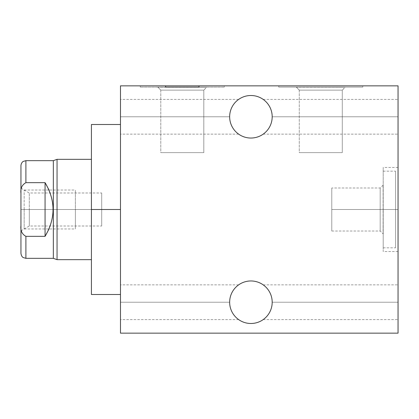<?xml version="1.0" encoding="UTF-8"?>
<svg xmlns="http://www.w3.org/2000/svg" width="419" height="419" viewBox="0 0 419 419"><rect width="100%" height="100%" fill="white"/><g stroke="black" fill="none" stroke-linecap="round" stroke-linejoin="round"><path stroke-width="0.31" stroke-dasharray="2.1 1.57" d="M120.478 333.142L120.478 85.858L398.05 85.858L398.05 333.142L398.05 85.858L120.478 85.858L120.478 333.142L398.05 333.142L120.478 333.142M120.478 302.23L120.478 284.857L120.478 319.597L120.478 302.23L229.654 302.23A21.269 21.269 0 0 0 250.918 323.494A21.269 21.269 0 0 0 272.188 302.23A21.269 21.269 0 0 0 250.918 280.96A21.269 21.269 0 0 0 229.654 302.23C229.235 311.909 237.458 319.173 238.568 319.54C239.689 320.645 229.167 313.292 229.654 302.23C229.235 311.909 237.458 319.173 238.568 319.54C239.689 320.645 229.167 313.292 229.654 302.23L120.478 302.23L120.478 284.857L120.478 302.23L229.654 302.23C229.256 292.509 237.447 285.308 238.563 284.92C239.705 283.815 229.177 291.137 229.654 302.23C229.256 292.509 237.447 285.308 238.563 284.92C239.705 283.815 229.177 291.137 229.654 302.23L120.478 302.23M120.478 116.77L120.478 134.143L120.478 99.403L120.478 134.143L120.478 116.77L229.654 116.77A21.269 21.269 0 0 0 250.918 138.04A21.269 21.269 0 0 0 272.188 116.77A21.269 21.269 0 0 0 250.918 95.506A21.269 21.269 0 0 0 229.654 116.77C229.235 126.449 237.458 133.713 238.568 134.08C239.689 135.185 229.167 127.832 229.654 116.77C229.235 126.449 237.458 133.713 238.568 134.08C239.689 135.185 229.167 127.832 229.654 116.77L120.478 116.77L120.478 99.403L120.478 116.77L229.654 116.77C229.256 107.049 237.447 99.848 238.563 99.46C239.705 98.355 229.177 105.677 229.654 116.77C229.256 107.049 237.447 99.848 238.563 99.46C239.705 98.355 229.177 105.677 229.654 116.77L120.478 116.77M91.426 124.495L91.426 209.5L120.478 209.5L120.478 124.495L120.478 294.505L120.478 124.495L120.478 294.505L120.478 209.5L91.426 209.5L91.426 124.495L91.426 259.665M398.05 302.23L398.05 284.857L398.05 319.597L398.05 302.23L272.188 302.23C272.591 311.951 264.358 319.189 263.268 319.545C262.179 320.614 272.654 313.318 272.188 302.23C272.591 311.951 264.358 319.189 263.268 319.545C262.179 320.614 272.654 313.318 272.188 302.23L398.05 302.23L398.05 284.857L398.05 302.23L272.188 302.23C272.607 292.546 264.363 285.271 263.268 284.915C262.174 283.831 272.669 291.179 272.188 302.23C272.607 292.546 264.363 285.271 263.268 284.915C262.174 283.831 272.669 291.179 272.188 302.23L398.05 302.23M398.05 116.77L398.05 134.143L398.05 99.403L398.05 134.143L398.05 116.77L272.188 116.77C272.591 126.491 264.358 133.729 263.268 134.085C262.179 135.154 272.654 127.858 272.188 116.77C272.591 126.491 264.358 133.729 263.268 134.085C262.179 135.154 272.654 127.858 272.188 116.77L398.05 116.77L398.05 99.403L398.05 116.77L272.188 116.77C272.607 107.086 264.363 99.816 263.268 99.455C262.174 98.371 272.669 105.719 272.188 116.77C272.607 107.086 264.363 99.816 263.268 99.455C262.174 98.371 272.669 105.719 272.188 116.77L398.05 116.77M398.05 209.5L398.05 251.536L398.05 167.464L398.05 251.536L398.05 209.5L383.212 209.5L383.212 251.536L383.212 167.464L383.212 251.536L383.212 209.5L398.05 209.5L398.05 167.464L398.05 209.5L383.212 209.5L383.212 167.464L383.212 209.5L398.05 209.5M165.594 85.858L199.004 85.858M362.812 85.858L278.74 85.858L362.812 85.858L362.812 87.1L278.74 87.1L362.812 87.1L278.74 87.1L278.74 85.858L362.812 85.858L278.74 85.858L278.74 87.1L362.812 87.1L362.812 85.858M272.188 302.23A21.269 21.269 0 0 1 250.918 323.494A21.269 21.269 0 0 1 229.654 302.23C229.266 311.946 237.421 319.137 238.558 319.535C239.747 320.697 229.13 313.244 229.654 302.23A21.269 21.269 0 0 1 250.918 280.96A21.269 21.269 0 0 1 272.188 302.23C272.554 311.977 264.436 319.116 263.284 319.529C262.069 320.703 272.696 313.297 272.188 302.23C272.57 292.52 264.431 285.334 263.284 284.925C262.069 283.747 272.711 291.205 272.188 302.23M229.654 302.23C229.272 292.483 237.442 285.313 238.558 284.925C239.731 283.789 229.151 291.174 229.654 302.23M272.188 116.77A21.269 21.269 0 0 1 250.918 138.04A21.269 21.269 0 0 1 229.654 116.77C229.266 126.491 237.421 133.682 238.558 134.075C239.747 135.237 229.13 127.785 229.654 116.77A21.269 21.269 0 0 1 250.918 95.506A21.269 21.269 0 0 1 272.188 116.77C272.554 126.517 264.436 133.656 263.284 134.075C262.069 135.243 272.696 127.837 272.188 116.77C272.57 107.06 264.431 99.874 263.284 99.471C262.069 98.287 272.711 105.745 272.188 116.77M229.654 116.77C229.272 107.023 237.442 99.853 238.558 99.465C239.731 98.329 229.151 105.714 229.654 116.77M224.338 87.1L140.26 87.1L224.338 87.1L224.338 85.858M206.719 87.1L157.879 87.1L206.719 87.1L157.879 87.1L160.786 90.127L160.786 152.626L203.812 152.626L160.786 152.626L203.812 152.626L203.812 90.127L160.786 90.127L203.812 90.127L206.719 87.22L157.879 87.22L206.719 87.1L203.812 90.127L203.812 152.626L160.786 152.626L160.786 90.127L203.812 90.127L160.786 90.127L157.879 87.22L206.719 87.22L157.879 87.1L206.719 87.1M345.193 87.1L296.359 87.1L345.193 87.1L296.359 87.1L299.26 90.127L299.26 152.626L342.286 152.626L299.26 152.626L342.286 152.626L342.286 90.127L299.26 90.127L342.286 90.127L345.193 87.22L296.359 87.22L345.193 87.1L342.286 90.127L342.286 152.626L299.26 152.626L299.26 90.127L342.286 90.127L299.26 90.127L296.359 87.22L345.193 87.22L296.359 87.1L345.193 87.1M331.78 209.5L331.78 231.016L331.78 187.984L331.78 209.5L380.185 209.5L380.185 187.984L380.185 209.5L331.78 209.5L331.78 187.984L331.78 231.016L331.78 209.5L383.092 209.5L383.092 185.083L383.092 209.5L380.185 209.5L380.185 187.984L380.185 209.5L331.78 209.5M383.212 209.5L383.212 185.083L383.212 233.917L383.212 209.5L380.185 209.5L380.185 231.016L380.185 209.5L380.185 231.016L380.185 209.5L383.092 209.5L383.092 233.917L383.212 185.083L383.212 247.828L383.212 209.5L395.578 209.5L395.578 247.828L395.578 171.172L395.578 247.828L395.578 209.5L383.212 209.5L383.212 171.172L383.212 209.5L395.578 209.5L395.578 171.172L395.578 209.5L383.212 209.5M91.426 209.5L91.426 294.505M20.95 165.61L20.95 253.39M20.95 209.5L20.95 188.173L20.95 230.827L20.95 188.173L20.95 209.5L29.299 209.5L29.299 192.991L29.299 209.5L20.95 209.5L20.95 230.827L20.95 209.5L29.299 209.5L29.299 192.991L29.299 209.5L101.707 209.5L101.707 226.009L101.707 192.991L101.707 209.5L29.299 209.5L29.299 226.009L29.299 209.5L20.95 209.5M57.052 159.335L57.052 259.665L57.052 159.335M101.707 209.5L101.707 192.991L101.707 226.009L101.707 209.5L29.299 209.5L101.707 209.5M29.299 209.5L29.299 226.009L29.299 209.5M53.344 160.66L53.344 258.34L53.344 160.66M45.058 236.342L25.894 236.342L25.894 258.34L25.894 236.342C22.034 234.195 20.384 230.639 20.95 225.679C20.384 230.639 22.034 234.195 25.894 236.342L45.058 236.342L45.058 182.658L25.894 182.658L45.058 182.658L45.058 236.342M25.894 160.66L25.894 182.658L25.894 160.66M49.049 190.027C54.412 203.011 54.412 215.989 49.049 228.973C54.412 215.989 54.412 203.011 49.049 190.027M20.95 193.321C20.39 188.341 22.039 184.784 25.894 182.658C22.039 184.784 20.39 188.341 20.95 193.321L20.95 225.679M75.373 209.5L75.373 228.973L75.373 190.027L75.373 228.973L75.373 209.5L24.166 209.5L24.166 228.973L24.166 209.5L75.373 209.5L75.373 190.027L75.373 209.5L24.166 209.5L24.166 190.027L24.166 209.5L75.373 209.5M238.647 319.597L120.478 319.597M263.19 319.597L398.05 319.597M238.647 284.857L120.478 284.857M263.19 284.857L398.05 284.857M238.647 134.143L120.478 134.143M263.19 134.143L398.05 134.143M238.647 99.403L120.478 99.403M263.19 99.403L398.05 99.403M140.26 87.1L140.26 85.858M398.05 251.536L383.212 251.536M398.05 167.464L383.212 167.464M383.212 185.083L380.185 187.984L331.78 187.984M331.78 231.016L380.185 231.016L383.212 233.917M20.95 188.173L29.299 192.991L101.707 192.991M20.95 230.827L29.299 226.009L101.707 226.009M383.212 247.828L395.578 247.828M383.212 171.172L395.578 171.172M24.166 228.973L75.373 228.973M24.166 190.027L75.373 190.027"/><path stroke-width="0.63" d="M120.478 85.858L120.478 333.142L398.05 333.142L120.478 333.142L120.478 85.858L165.594 85.858L120.478 85.858M398.05 85.858L398.05 333.142L398.05 85.858L199.004 85.858L398.05 85.858M199.004 85.858L199.004 87.1L165.594 87.1L165.594 85.858L165.594 87.1L199.004 87.1L199.004 85.858L165.594 85.858M272.188 302.23A21.269 21.269 0 0 1 250.918 323.494A21.269 21.269 0 0 1 229.654 302.23A21.269 21.269 0 0 1 250.918 280.96A21.269 21.269 0 0 1 272.188 302.23A21.269 21.269 0 0 0 250.918 280.96A21.269 21.269 0 0 0 229.654 302.23A21.269 21.269 0 0 0 250.918 323.494A21.269 21.269 0 0 0 272.188 302.23M272.188 116.77A21.269 21.269 0 0 1 250.918 138.04A21.269 21.269 0 0 1 229.654 116.77A21.269 21.269 0 0 1 250.918 95.506A21.269 21.269 0 0 1 272.188 116.77A21.269 21.269 0 0 0 250.918 95.506A21.269 21.269 0 0 0 229.654 116.77A21.269 21.269 0 0 0 250.918 138.04A21.269 21.269 0 0 0 272.188 116.77M91.426 259.665L57.052 259.665L91.426 259.665L91.426 290.304L91.426 124.495L120.478 124.495M120.478 209.5L91.426 209.5L120.478 209.5M120.478 294.505L91.426 294.505L91.426 209.5M25.894 258.34L53.344 258.34L25.894 258.34L25.894 236.342C22.039 234.216 20.39 230.66 20.95 225.679C20.39 230.66 22.039 234.216 25.894 236.342L25.894 258.34L23.213 257.549C23.396 257.538 21.552 257.224 20.95 253.39L20.95 165.61C21.222 162.331 23.506 161.231 23.281 161.409L25.894 160.66L25.894 182.658C22.034 184.805 20.384 188.361 20.95 193.321C20.384 188.361 22.034 184.805 25.894 182.658L25.894 160.66L53.344 160.66L25.894 160.66M91.426 159.335L57.052 159.335L91.426 159.335M57.052 259.665L57.052 159.335L53.344 160.66L57.052 159.335L57.052 259.665L53.344 258.34L57.052 259.665M45.058 182.658L49.049 190.027L45.058 182.658L25.894 182.658L45.058 182.658C55.685 200.554 55.685 218.446 45.058 236.342C55.685 218.446 55.685 200.554 45.058 182.658L45.058 236.342L45.058 182.658M49.049 228.973L45.058 236.342L25.894 236.342L45.058 236.342L49.049 228.973M53.344 258.34L53.344 160.66L53.344 258.34M20.95 225.679L20.95 193.321"/></g></svg>
